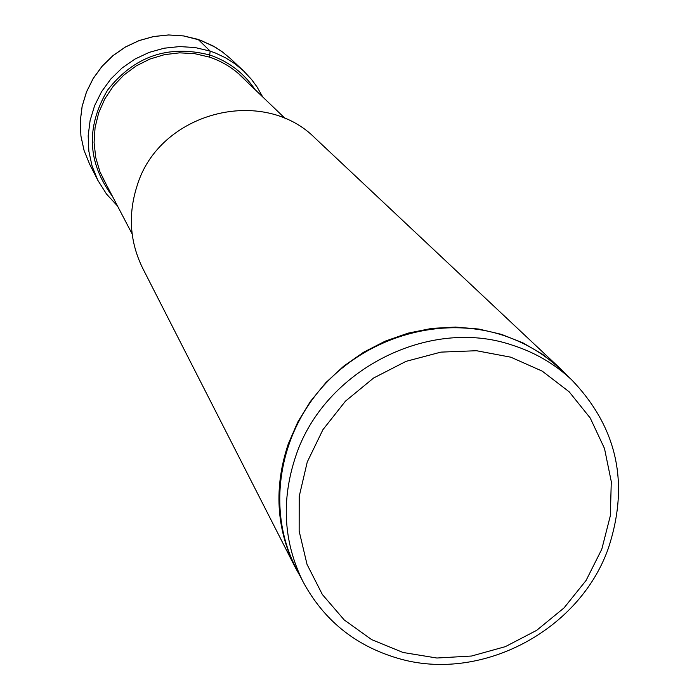 <?xml version="1.0" encoding="UTF-8"?>
<svg xmlns="http://www.w3.org/2000/svg" width="699" height="699" viewBox="0 0 699 699"><rect width="100%" height="100%" fill="white"/><g stroke="black" fill="none" stroke-linecap="round" stroke-linejoin="round"><path stroke-width="1.05" d="M262.719 96.951L257.005 86.886L251.509 79.424L243.593 70.949L235.013 63.836L225.585 57.834L215.458 53.037L210.181 51.114L195.143 47.549L179.66 46.571L164.16 48.205L149.114 52.408L134.942 59.083L122.054 68.021L110.844 78.961L101.617 91.604L94.645 105.558L90.119 120.438L88.17 135.789L88.843 151.194L92.111 166.187L97.869 180.368L106.519 194.077L117.502 205.987M295.31 567.501L142.71 268.276C129.796 241.959 127.917 214.506 137.056 185.899C159.066 112.163 263.077 85.077 315.511 138.533L560.275 368.548L542.651 354.341L522.922 342.859L501.506 334.367L478.832 329.054L455.372 327.053L431.624 328.425L408.076 333.152L385.245 341.138L363.62 352.226L343.655 366.189L325.795 382.711L310.4 401.462L297.8 422.013L288.268 443.935C273.816 487.282 276.166 528.47 295.31 567.501L300.736 577.225M568.104 376.473L560.275 368.548M302.842 581.35L295.703 567.37C267.21 511.782 277.503 438.011 321.977 387.499C366.381 336.953 440.099 315.502 501.279 334.725C523.7 341.837 543.289 353.231 560.048 368.897L571.476 379.644C554.473 363.751 534.595 352.2 511.825 344.991C428.592 316.769 324.013 370.252 295.756 456.159C281.077 500.1 283.445 541.83 302.842 581.35C323.523 619.987 355.083 645.605 397.521 658.187C479.968 683.028 578.886 631.346 608.182 548.75C629.755 483.857 617.523 427.491 571.476 379.644M601.787 549.222L610.341 515.731L611.284 481.602L604.495 448.487L590.244 418.037L569.169 391.798L542.267 371.152L510.838 357.198L476.465 350.723L440.903 352.121L406.014 361.366L373.616 378.01L345.428 401.191L322.921 429.684L307.254 461.987L299.207 496.404L299.155 531.126L307.027 564.381L322.344 594.491L344.257 619.969L371.615 639.602L403.008 652.473L436.875 658.021L471.545 656.029L505.351 646.645L536.675 630.341L564.023 607.92L586.085 580.441L601.787 549.222M198.088 39.38L183.549 35.911L168.581 34.95L153.605 36.514L139.066 40.577L125.383 47.008L112.941 55.632L102.115 66.204L93.212 78.41L86.493 91.901L82.133 106.283L80.263 121.145L80.927 136.043L84.098 150.573L89.682 164.3L84.107 150.591L80.935 136.078L80.28 121.18L82.15 106.335L86.51 91.953L93.238 78.463L102.15 66.256L112.976 55.684L125.418 47.051L139.11 40.612L153.658 36.549L168.625 34.985L183.592 35.946L200.7 40.297L215.379 47.252L222.151 51.717L230.46 58.602L222.133 51.709L213.003 45.889L198.088 39.38L210.181 51.114L209.412 57.1C223.636 61.87 235.755 69.734 245.777 80.691M254.969 89.507C243.864 73.002 228.8 61.503 209.77 55.011C168.424 44.43 134.365 56.112 107.602 90.066C85.741 127.201 87.384 162.666 112.522 196.463M106.615 185.183L99.948 171.832L95.719 157.476L94.077 142.535L95.081 127.471L98.708 112.749L104.85 98.821L113.325 86.117L123.88 75.038L136.183 65.924L149.857 59.066L164.475 54.653L179.582 52.844L194.715 53.666L209.412 57.1M97.869 180.368L89.682 164.3M243.593 70.949L230.46 58.602M285.533 118.83L239.635 74.802M132.155 233.99L102.674 177.633"/></g></svg>
